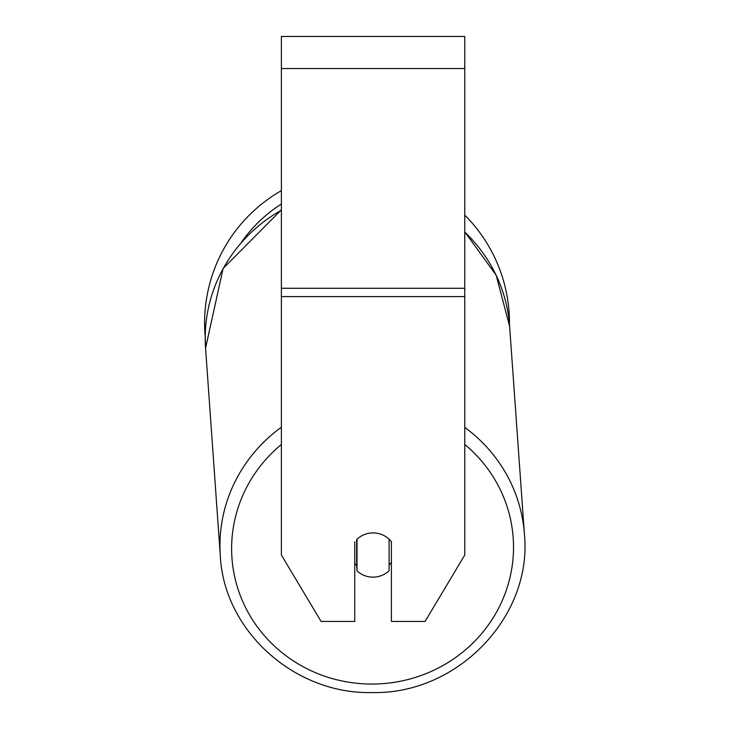 <?xml version="1.0" encoding="UTF-8"?>
<svg xmlns="http://www.w3.org/2000/svg" width="729" height="729" viewBox="0 0 729 729"><rect width="100%" height="100%" fill="white"/><g stroke="black" fill="none" stroke-linecap="round" stroke-linejoin="round"><path stroke-width="1.09" d="M389.113 539.232L389.113 570.743A22.918 22.134 -4.1 0 1 373.075 577.149A22.918 22.134 -4.1 0 1 357.028 570.898L357.028 539.232M354.731 563.517A22.918 22.134 -4.1 0 0 356.645 565.558L357.028 570.898M357.028 539.269A22.918 22.134 -4.1 0 1 364.947 534.339A22.918 22.143 0 0 1 391.409 541.756L391.409 621.463L425.062 621.463L464.765 555.042L464.765 296.585L281.385 296.585L281.385 555.042L321.088 621.463L354.731 621.463L354.731 541.756M391.409 562.351A22.918 22.134 -4.1 0 1 389.113 565.039M356.645 565.558L356.645 539.597M464.765 296.585L464.765 36.45L281.385 36.45L281.385 296.585M509.462 322.974A152.434 152.434 0 0 0 464.765 215.137A152.434 152.434 0 0 1 509.462 322.974A152.434 152.434 0 0 1 509.453 323.904L524.406 534.129A152.434 147.212 175.9 0 0 464.765 427.394M281.385 210.189A152.434 147.212 -4.1 0 0 205.569 348.107L205.213 336.698A152.434 152.434 0 0 1 281.385 190.633A152.434 152.434 0 0 0 204.594 322.974M281.385 427.221A152.434 147.212 175.9 0 0 220.304 555.717C223.867 631.004 294.89 694.682 372.41 692.55C457.548 694.509 532.653 616.506 524.406 534.129C532.653 616.506 457.548 694.509 372.41 692.55C294.89 694.682 223.867 631.004 220.304 555.717L205.569 348.107L223.11 268.491L281.385 209.815M464.765 444.453A140.97 136.141 -4.1 0 1 504.65 594.782A140.97 136.141 -4.1 0 1 372.565 684.057A140.97 136.141 -4.1 0 1 240.251 595.438A140.97 136.141 -4.1 0 1 281.385 444.49M464.765 232.095A152.434 147.212 -4.1 0 1 509.662 326.519L496.148 275.161L464.765 231.849M464.765 68.544L281.385 68.544M464.765 288.283L281.385 288.283M281.385 204.02A140.97 140.97 0 0 0 241.445 242.265"/></g></svg>
